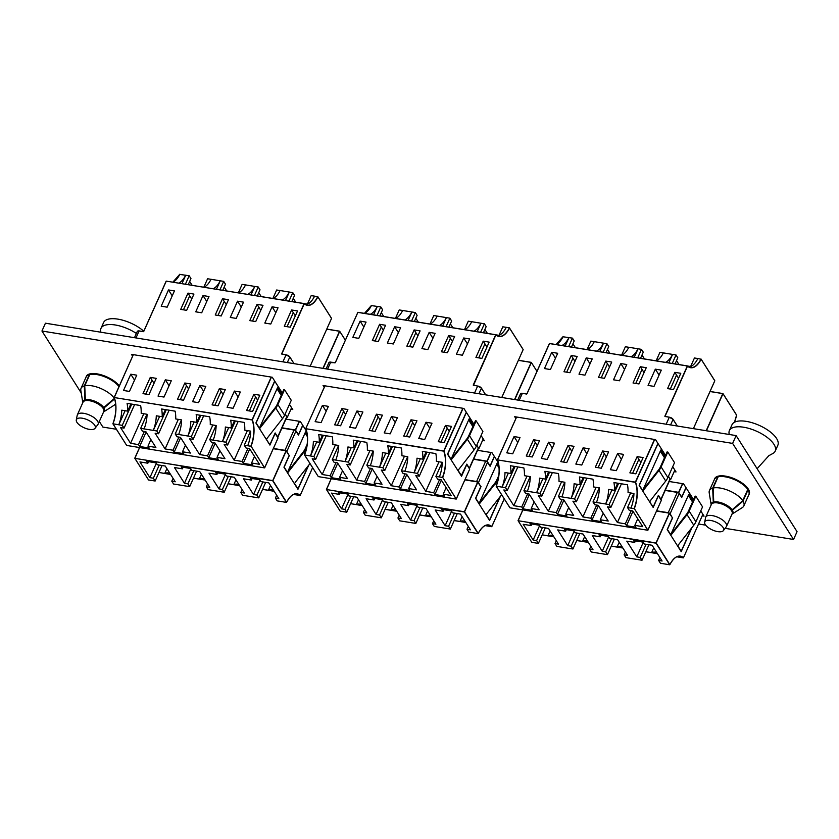 <?xml version="1.0" encoding="UTF-8"?>
<svg xmlns="http://www.w3.org/2000/svg" width="839" height="839" viewBox="0 0 839 839"><rect width="100%" height="100%" fill="white"/><g stroke="black" fill="none" stroke-linecap="round" stroke-linejoin="round"><path stroke-width="1.26" d="M748.231 488.969A18.909 7.929 24.1 0 1 747.497 489.064L747.811 488.361M712.678 488.151A18.836 7.897 -155.9 0 0 709.437 490.553A18.836 7.897 -155.9 0 0 709.196 492.755L711.189 504.889A11.767 4.929 -155.9 0 1 711.346 503.578A11.767 4.929 -155.9 0 1 713.286 502.1L712.678 488.151L717.702 476.919A18.836 7.897 -155.9 0 0 714.461 479.321A18.909 7.929 24.1 0 1 714.681 478.639A18.909 7.929 24.1 0 1 725.441 476.122A18.909 7.929 24.1 0 1 743.102 483.746A18.909 7.929 24.1 0 1 749.206 494.087A18.909 7.929 24.1 0 1 748.839 494.716A18.836 7.897 -155.9 0 0 748.031 489.871L743.008 501.103L732.384 510.248L732.856 509.179M84.299 385.898A18.836 7.897 -155.9 0 0 81.058 388.3A18.836 7.897 -155.9 0 0 80.827 390.502L82.809 402.636A11.767 4.929 -155.9 0 1 82.977 401.325A11.767 4.929 -155.9 0 1 84.917 399.846L84.299 385.898L89.322 374.666A18.836 7.897 -155.9 0 0 86.081 377.078A18.909 7.929 24.1 0 1 86.302 376.396A18.909 7.929 24.1 0 1 97.072 373.869A18.909 7.929 24.1 0 1 119.295 385.919M306.675 431.477L300.32 421.472L285.931 419.122M498.303 462.667L491.948 452.651L477.559 450.312M702.222 515.838L704.068 516.142L700.754 510.909M693.591 499.614L683.575 483.83L669.186 481.492M290.934 409.264L292.769 409.568L289.455 404.335M282.292 393.04L272.276 377.256L131.44 354.341L132.593 356.166M81.215 392.925L41.95 331.017L45.442 323.204L736.118 435.598L732.625 443.401L793.558 539.467L725.106 528.329M736.118 435.598L797.05 531.664L793.558 539.467M705.714 525.172L698.572 524.008M116.38 429.274L102.882 427.082L99.327 421.461M41.95 331.017L732.625 443.401M719.872 475.86L719.558 476.562A18.909 7.929 24.1 0 1 719.149 475.954M91.503 373.617L91.189 374.32A18.909 7.929 24.1 0 1 90.769 373.712M473.92 424.219L463.904 408.446L323.067 385.521L324.221 387.356M482.561 440.444L484.397 440.748L481.083 435.525M665.547 455.399L655.532 439.626L514.695 416.71L515.849 418.535M674.189 471.633L676.024 471.927L672.71 466.704M748.839 494.706L743.826 505.938A18.836 7.897 -155.9 0 1 742.337 507.574L731.965 514.181A11.767 4.929 -155.9 0 0 732.835 513.185A11.767 4.929 -155.9 0 0 732.384 510.248M742.746 500.673L732.111 509.818A11.767 4.929 -155.9 0 0 718.048 502.005A11.767 4.929 -155.9 0 0 713.748 501.974L713.129 488.025L718.153 476.804A18.836 7.897 -155.9 0 1 725.179 476.814A18.836 7.897 -155.9 0 1 747.759 489.441L742.746 500.673A18.836 7.897 -155.9 0 0 720.156 488.046A18.836 7.897 -155.9 0 0 713.129 488.025M743.826 505.938A18.836 7.897 -155.9 0 0 743.008 501.103M713.286 502.1L713.706 501.166M104.476 406.925L104.005 407.995A11.767 4.929 -155.9 0 1 104.466 410.942A11.767 4.929 -155.9 0 1 103.585 411.928L113.968 405.331A18.836 7.897 -155.9 0 0 115.446 403.685A18.836 7.897 -155.9 0 0 115.593 403.297M84.749 385.783A18.836 7.897 -155.9 0 1 91.787 385.793A18.836 7.897 -155.9 0 1 114.366 398.42L103.732 407.576A11.767 4.929 -155.9 0 0 89.668 399.752A11.767 4.929 -155.9 0 0 85.368 399.731L84.749 385.783L89.773 374.551A18.836 7.897 -155.9 0 1 96.8 374.561A18.836 7.897 -155.9 0 1 118.981 386.611M114.66 398.903A18.836 7.897 -155.9 0 0 114.639 398.85L104.005 407.995M84.917 399.846L85.326 398.913M757.114 468.697L768.849 455.692L772.331 453.784A25.118 10.529 -155.9 0 0 775.236 451.088A25.118 10.529 -155.9 0 0 767.129 437.36A25.118 10.529 -155.9 0 0 743.679 427.229A25.118 10.529 -155.9 0 0 729.385 430.585A25.118 10.529 -155.9 0 0 729.301 434.487M775.236 451.088L777.847 445.236A25.118 10.529 -155.9 0 0 769.751 431.508A25.118 10.529 -155.9 0 0 746.301 421.377A25.118 10.529 -155.9 0 0 732.007 424.733L729.385 430.585M710.654 520.453A10.309 4.321 -155.9 0 0 704.666 522.225A10.309 4.321 -155.9 0 0 717.733 531.622A10.309 4.321 -155.9 0 0 723.386 530.605A10.309 4.321 -155.9 0 0 720.628 524.878A10.309 4.321 -155.9 0 0 710.654 520.453M723.386 530.605L726.27 526.787A11.379 4.772 -155.9 0 0 726.501 526.389A11.379 4.772 -155.9 0 0 722.83 520.17A11.379 4.772 -155.9 0 0 712.206 515.586A11.379 4.772 -155.9 0 0 705.725 517.097A11.379 4.772 -155.9 0 0 705.589 517.537L704.666 522.225M726.501 526.389L732.143 513.772A11.379 4.772 -155.9 0 0 728.472 507.553A11.379 4.772 -155.9 0 0 717.848 502.96A11.379 4.772 -155.9 0 0 711.367 504.48L705.725 517.097M136.379 333.44A25.118 10.529 -155.9 0 0 115.3 324.987A25.118 10.529 -155.9 0 0 101.005 328.332A25.118 10.529 -155.9 0 0 100.921 332.234M143.763 331.216A25.118 10.529 -155.9 0 0 117.921 319.135A25.118 10.529 -155.9 0 0 103.627 322.48L101.005 328.332M82.274 418.21A10.309 4.321 -155.9 0 0 76.286 419.982A10.309 4.321 -155.9 0 0 89.364 429.369A10.309 4.321 -155.9 0 0 95.017 428.351A10.309 4.321 -155.9 0 0 92.248 422.636A10.309 4.321 -155.9 0 0 82.274 418.21M95.017 428.351L97.89 424.534A11.379 4.772 -155.9 0 0 98.132 424.146A11.379 4.772 -155.9 0 0 94.45 417.927A11.379 4.772 -155.9 0 0 83.827 413.333A11.379 4.772 -155.9 0 0 77.356 414.854A11.379 4.772 -155.9 0 0 77.209 415.284L76.286 419.982M98.132 424.146L103.774 411.529A11.379 4.772 -155.9 0 0 100.103 405.31A11.379 4.772 -155.9 0 0 89.479 400.717A11.379 4.772 -155.9 0 0 82.998 402.227L77.356 414.854M644.048 372.631L640.304 366.716L633.026 382.983L638.982 383.947L646.261 367.692L640.304 366.716M609.513 367.01L605.768 361.095L598.49 377.361L604.458 378.326L611.725 362.07L605.768 361.095M574.988 361.389L571.233 355.484L563.965 371.74L569.922 372.705L577.19 356.449L571.233 355.484M583.168 477.58L579.98 484.722A21.971 10.666 99.2 0 0 579.403 476.961L592.942 479.163A21.971 10.666 -80.8 0 1 593.519 486.924L599.413 487.889A21.971 10.666 -80.8 0 1 596.435 502.477L609.114 504.575L610.897 507.375L607.436 506.819L617.42 522.54L625.338 523.83L626.523 525.707L636.004 527.249L634.819 525.371L642.737 526.661L632.763 510.941L629.313 510.374L627.53 507.574L634.085 508.612A21.971 10.666 99.2 0 0 635.364 482.331L497.506 459.898A21.971 10.666 -80.8 0 1 496.216 486.18L505.518 487.711L507.291 490.521L503.84 489.955L513.814 505.686L521.743 506.976L522.928 508.843L532.408 510.385L531.223 508.518L539.141 509.808L529.168 494.077L525.707 493.521L523.935 490.71L540.043 493.332L541.826 496.143L538.376 495.576L548.349 511.308L556.267 512.598L557.463 514.464L566.944 516.006L565.748 514.139L573.677 515.429L563.703 499.698L560.242 499.132L558.47 496.331L574.579 498.953L576.362 501.764L572.911 501.198L582.885 516.929L590.803 518.219L591.988 520.086L601.469 521.627L600.284 519.761L608.212 521.05L598.228 505.319L594.778 504.753L592.995 501.953L596.435 502.477M571.107 498.366A21.971 10.666 99.2 0 0 574.086 483.767L579.98 484.722M548.643 471.958L545.444 479.1A21.971 10.666 99.2 0 0 544.868 471.34L558.407 473.542A21.971 10.666 -80.8 0 1 558.984 481.313L564.878 482.268A21.971 10.666 -80.8 0 1 561.899 496.866M542.896 478.691L536.593 492.776A21.971 10.666 99.2 0 0 539.55 478.146L545.444 479.1M514.108 466.337L510.909 473.49A21.971 10.666 99.2 0 0 510.332 465.718L523.872 467.931A21.971 10.666 -80.8 0 1 524.448 475.692L530.342 476.646A21.971 10.666 -80.8 0 1 527.364 491.245M508.361 473.07L502.058 487.155A21.971 10.666 99.2 0 0 505.015 472.525L510.909 473.49M690.633 366.517L694.451 357.98L697.87 358.536A21.971 10.666 -80.8 0 1 690.738 366.538L687.55 366.014M678.583 378.253L674.839 372.338L667.561 388.593L673.518 389.569L680.796 373.303L674.839 372.338M617.703 483.191L614.505 490.343A21.971 10.666 99.2 0 0 613.938 482.582L627.478 484.785A21.971 10.666 -80.8 0 1 628.054 492.545L633.938 493.51A21.971 10.666 -80.8 0 1 630.97 508.098L630.97 508.098M605.643 503.977A21.971 10.666 99.2 0 0 608.621 489.389L614.505 490.343M660.283 451.151L664.488 457.779M657.923 443.38L639.15 485.351L653.172 507.448L658.405 495.744L661.289 500.401M670.067 479.509L668.484 476.153M594.264 341.672L590.845 341.116L587.059 349.601M587.248 349.632A21.971 10.666 -80.8 0 0 594.285 341.651L606.964 343.738L608.747 346.549L605.999 352.684M609.943 353.324L607.457 349.412M628.799 347.294L625.38 346.738L621.594 355.212M621.783 355.243A21.971 10.666 -80.8 0 0 628.82 347.273L641.499 349.36L643.272 352.17L640.535 358.295M644.478 358.935L641.992 355.033M675.07 363.916L677.807 357.792L676.035 354.981L663.345 352.894L659.915 352.359L656.119 360.833M679.013 364.556L676.528 360.655M697.88 358.515L701.121 359.249A22.129 10.75 -80.8 0 1 687.519 366.108L665.033 416.364L669.312 417.203M559.047 342.459A22.129 10.75 99.2 0 0 562.99 336.775L572.429 338.127L574.212 340.928L571.464 347.063M575.407 347.703L572.932 343.791M541.302 458.451L547.259 459.426L554.527 443.16L548.57 442.195L541.302 458.451M586.262 357.928L578.994 374.184L584.951 375.159L592.229 358.893L586.262 357.928L590.016 363.832M526.263 456.007L532.23 456.972L539.498 440.716L533.541 439.741L526.263 456.007M575.837 464.072L581.794 465.037L589.062 448.781L583.105 447.816L575.837 464.072M620.797 363.549L613.529 379.805L619.486 380.78L626.754 364.514L620.797 363.549L624.552 369.454M560.798 461.628L566.755 462.593L574.033 446.338L568.076 445.362L560.798 461.628M506.766 452.829L512.723 453.805L520.002 437.538L514.034 436.574L506.766 452.829M551.737 352.307L544.459 368.562L550.415 369.538L557.694 353.271L551.737 352.307L555.481 358.222M595.333 467.239L601.29 468.214L608.569 451.959L602.612 450.983L595.333 467.239M655.332 369.16L648.065 385.426L654.021 386.391L661.289 370.135L655.332 369.16L659.087 375.075M610.362 469.693L616.329 470.658L623.597 454.402L617.64 453.427L610.362 469.693M629.869 472.86L635.826 473.836L643.104 457.57L637.137 456.605L629.869 472.86M596.456 351.122A21.971 10.666 99.2 0 0 603.493 343.151M630.991 356.743A21.971 10.666 99.2 0 0 638.028 348.772M663.345 352.894A21.971 10.666 -80.8 0 1 656.318 360.864M665.526 362.364A21.971 10.666 99.2 0 0 672.553 354.394M561.92 345.511A21.971 10.666 99.2 0 0 568.957 337.53M562.99 336.775L563.137 336.586A21.971 10.666 -80.8 0 1 556.1 344.556M687.529 366.024A21.971 10.666 99.2 0 0 690.518 367.534A21.971 10.666 99.2 0 0 700.995 359.019L714.786 380.791L693.392 428.645M654.693 439.489L635.574 482.247A22.129 10.75 -80.8 0 1 634.326 508.581L647.834 530.258L509.965 507.826L496.195 486.106A22.129 10.75 99.2 0 0 497.485 459.898M634.326 508.581L647.897 530.217L661.321 500.38L647.834 530.258L510.007 507.815M670.309 389.044L676.559 375.054M668.788 362.899L672.574 354.415M672.238 363.455L676.035 354.981M635.773 383.423L642.024 369.443M634.253 357.278L638.039 348.804M637.703 357.834L641.499 349.36M601.238 377.802L607.488 363.822M599.717 351.656L603.514 343.182M603.168 352.223L606.964 343.738M566.703 372.191L572.964 358.201M565.182 346.035L568.978 337.561M568.643 346.601L572.429 338.127M611.956 489.934L605.664 504.008M640.891 462.509L638.867 459.321L632.606 473.311M637.755 518.806L634.819 525.371M632.984 511.276L626.523 525.707M631.222 510.689L625.338 523.83M630.645 492.965L617.42 522.54M621.437 483.799L610.897 507.375M618.616 483.337L609.114 504.575M633.833 493.489L627.53 507.574M577.431 484.313L571.128 498.387M606.356 456.898L604.332 453.7L598.081 467.69M599.298 487.868L592.995 501.953M603.22 513.185L600.284 519.761M598.448 505.655L591.988 520.086M596.686 505.068L590.803 518.219M596.11 487.354L582.885 516.929M586.912 478.178L576.362 501.764M584.08 477.727L574.579 498.953M571.82 451.277L569.796 448.089L563.546 462.069M564.762 482.247L558.47 496.331M568.695 507.574L565.748 514.139M563.913 500.034L557.463 514.464M562.151 499.446L556.267 512.598M561.585 481.733L548.349 511.308M552.377 472.567L541.826 496.143M549.545 472.105L540.043 493.332M537.285 445.656L535.261 442.468L529.01 456.447M530.227 476.625L523.935 490.71M534.16 501.953L531.223 508.518M529.378 494.423L522.928 508.843M527.616 493.825L521.743 506.976M527.049 476.112L513.814 505.686M517.841 466.945L507.291 490.521M515.01 466.484L505.518 487.711M642.989 489.819L658.426 470.123A14.913 11.442 -32.4 0 0 660.45 466.799L667.099 451.927L667.781 452.032L661.122 466.914A15.7 12.04 147.6 0 1 658.993 470.406L642.789 491.088M667.781 452.032L674.525 462.656L667.865 477.538A15.7 12.04 147.6 0 1 665.736 481.041L649.533 501.712L653.172 507.018L658.416 495.314L660.943 499.31L670.025 479.017L668.368 476.405M670.025 479.017A1.573 0.661 24.1 0 1 670.099 479.436L661.027 499.729M658.028 443.548L639.37 485.257L642.684 490.49L660.786 450.029L664.981 456.657M650.382 500.621L649.858 501.795M638.867 459.321L637.137 456.605M621.384 459.342L617.64 453.427M517.789 442.478L514.034 436.574M535.261 442.468L533.541 439.741M569.796 448.089L568.076 445.362M552.324 448.099L548.57 442.195M604.332 453.7L602.612 450.983M586.86 453.721L583.105 447.816M587.048 540.347L586.702 541.124A21.971 10.666 99.2 0 0 585.863 540.914A21.971 10.666 99.2 0 0 582.528 541.407L576.75 540.463M584.678 536.603L582.528 541.407M621.584 545.969L621.238 546.745A21.971 10.666 99.2 0 0 620.399 546.535A21.971 10.666 99.2 0 0 617.064 547.028L611.285 546.084M619.213 542.225L617.064 547.028M656.119 551.58L655.773 552.366A21.971 10.666 99.2 0 0 654.934 552.156A21.971 10.666 99.2 0 0 651.599 552.649L645.82 551.705M653.749 547.846L651.599 552.649M552.513 534.726L552.167 535.502A21.971 10.666 99.2 0 0 551.328 535.292A21.971 10.666 99.2 0 0 547.993 535.785L542.214 534.842M550.143 530.982L547.993 535.785M692.028 527.479L681.205 551.663L667.194 529.556L672.427 517.852L669.323 513.153L656.538 511.077M692.521 501.984L688.326 495.367M665.306 490.175L678.636 492.336L681.74 497.034L685.966 487.585M522.865 509.923L518.135 520.725L655.993 543.158L669.711 564.783L660.419 563.242L658.636 560.431L662.086 560.997L652.113 545.266L644.195 543.976L642.999 542.109L633.529 540.568L634.714 542.434L626.785 541.145L636.77 556.876L640.22 557.442L642.003 560.242L625.884 557.62L624.101 554.82L627.551 555.376L617.577 539.645L609.659 538.355L608.474 536.488L598.994 534.946L600.179 536.813L592.25 535.523L602.234 551.254L605.685 551.821L607.467 554.621L604.028 554.097L591.348 551.999L589.565 549.199L593.026 549.755L583.042 534.034L575.124 532.744L573.939 530.867L564.458 529.325L565.643 531.202L557.725 529.912L567.699 545.633L571.149 546.199L572.932 549L569.492 548.475L556.813 546.378L555.04 543.578L558.491 544.133L548.517 528.413L540.589 527.123L539.404 525.256L529.923 523.704L531.108 525.581L523.19 524.291L533.164 540.022L536.614 540.578L538.397 543.389L531.853 542.351L518.135 520.725L656.004 542.938L669.323 513.153M656.706 552.513L655.773 552.366M553.111 535.66L552.167 535.502M587.646 541.281L586.702 541.124M622.181 546.902L621.238 546.745M734.618 422.174A22.129 10.75 -80.8 0 1 736.652 415.263L722.998 393.701L706.417 430.764M539.613 525.592L533.164 540.022M531.811 524.018L531.108 525.581M556.32 540.715L555.04 543.578M545.329 527.888L538.397 543.389M542.497 527.427L536.614 540.578M579.864 533.51L572.932 549M577.033 533.048L571.149 546.199M574.149 531.213L567.699 545.633M566.346 529.629L565.643 531.202M590.845 546.336L589.565 549.199M614.4 539.131L607.467 554.621M611.568 538.669L605.685 551.821M608.684 536.824L602.234 551.254M600.881 535.251L600.179 536.813M625.38 551.947L624.101 554.82M648.925 544.752L642.003 560.242M646.103 544.291L640.22 557.442M643.219 542.445L636.77 556.876M635.406 540.872L634.714 542.434M659.915 557.568L658.636 560.431M671.032 534.034L686.47 514.328A14.913 11.442 -32.4 0 0 688.494 511.003L695.143 496.132L695.825 496.237L689.165 511.119A15.7 12.04 147.6 0 1 687.036 514.622L670.833 535.292M677.566 545.927L693.78 525.245A15.7 12.04 147.6 0 0 695.909 521.743L702.558 506.871L695.825 496.237M670.12 513.762A1.573 0.661 -155.9 0 0 668.222 512.692L677.304 492.399A1.573 0.661 24.1 0 1 679.191 493.468L670.12 513.762L672.333 517.705M656.654 510.815L668.222 512.692M679.191 493.468L681.729 497.464L686.071 487.763M693.024 500.862L688.829 494.244L670.728 534.695L667.414 529.472L672.647 517.757M691.598 528.025L681.216 551.233L677.902 546L678.426 544.826M677.304 492.399L665.191 490.427M452.42 341.452L448.676 335.537L441.398 351.793L447.355 352.768L454.633 336.502L448.676 335.537M417.885 335.831L414.141 329.916L406.863 346.182L412.83 347.147L420.098 330.891L414.141 329.916M383.36 330.209L379.606 324.294L372.338 340.561L378.295 341.525L385.562 325.27L379.606 324.294M391.54 446.39L388.352 453.542A21.971 10.666 99.2 0 0 387.775 445.782L401.315 447.984A21.971 10.666 -80.8 0 1 401.891 455.745L407.785 456.71A21.971 10.666 -80.8 0 1 404.807 471.298L417.486 473.395L419.269 476.195L415.808 475.64L425.793 491.36L433.711 492.65L434.896 494.517L444.376 496.069L443.191 494.192L451.109 495.482L441.136 479.751L437.685 479.195L435.902 476.384L442.457 477.422A21.971 10.666 99.2 0 0 443.737 451.151L305.878 428.719A21.971 10.666 -80.8 0 1 304.588 454.99L313.891 456.531L315.663 459.342L312.213 458.776L322.186 474.507L330.115 475.797L331.3 477.664L340.781 479.205L339.596 477.339L347.514 478.629L337.54 462.897L334.079 462.331L332.307 459.531L348.416 462.153L350.199 464.963L346.748 464.397L356.722 480.128L364.64 481.418L365.835 483.285L375.316 484.827L374.121 482.96L382.049 484.25L372.076 468.519L368.615 467.952L366.842 465.152L382.951 467.774L384.734 470.574L381.284 470.018L391.257 485.739L399.175 487.029L400.36 488.906L409.841 490.448L408.656 488.571L416.584 489.861L406.6 474.14L403.15 473.574L401.367 470.773L404.807 471.298M379.48 467.176A21.971 10.666 99.2 0 0 382.458 452.588L388.352 453.542M357.015 440.779L353.817 447.921A21.971 10.666 99.2 0 0 353.24 440.16L366.779 442.363A21.971 10.666 -80.8 0 1 367.356 450.124L373.25 451.088A21.971 10.666 -80.8 0 1 370.272 465.676M344.944 461.565A21.971 10.666 99.2 0 0 347.923 446.967L353.817 447.921M322.48 435.158L319.281 442.3A21.971 10.666 99.2 0 0 318.705 434.539L332.254 436.741A21.971 10.666 -80.8 0 1 332.821 444.513L338.715 445.467A21.971 10.666 -80.8 0 1 335.736 460.066L335.736 460.066M310.409 455.944A21.971 10.666 99.2 0 0 313.387 441.345L319.281 442.3M495.901 334.845A21.971 10.666 99.2 0 0 498.89 336.355A21.971 10.666 99.2 0 0 509.367 327.839L506.253 327.325A21.971 10.666 -80.8 0 1 499.111 335.348L495.922 334.834M486.956 347.063L483.212 341.158L475.933 357.414L481.89 358.389L489.168 342.123L483.212 341.158M426.076 452.011L422.877 459.164A21.971 10.666 99.2 0 0 422.311 451.403L435.85 453.605A21.971 10.666 -80.8 0 1 436.427 461.366L442.31 462.32A21.971 10.666 -80.8 0 1 439.342 476.919M414.015 472.797A21.971 10.666 99.2 0 0 416.993 458.199L422.877 459.164M468.655 419.972L472.86 426.6M466.295 412.201L447.523 454.172L461.544 476.269L466.778 464.565L469.693 469.158L456.311 499.006M478.44 448.33L476.856 444.964M402.636 310.493L399.217 309.937L395.431 318.411M395.62 318.442A21.971 10.666 -80.8 0 0 402.657 310.472L415.336 312.559L417.119 315.37L414.372 321.494M418.315 322.134L415.829 318.233M448.907 327.116L451.644 320.991L449.872 318.18L437.192 316.093L433.753 315.558L429.967 324.032M452.85 327.755L450.365 323.854M471.707 321.736L468.288 321.18L464.491 329.654M464.691 329.685A21.971 10.666 -80.8 0 0 471.717 321.704L484.407 323.802L486.18 326.602L483.442 332.737M487.386 333.377L484.9 329.465M506.242 327.357L502.823 326.801L499.006 335.338M367.419 311.269A22.129 10.75 99.2 0 0 371.362 305.585L380.801 306.938L382.584 309.748L379.836 315.873M383.78 316.523L381.305 312.611M349.674 427.271L355.631 428.236L362.899 411.98L356.942 411.005L349.674 427.271M394.634 326.749L387.366 343.004L393.323 343.969L400.602 327.713L394.634 326.749L398.389 332.653M334.635 424.828L340.603 425.793L347.87 409.537L341.913 408.562L334.635 424.828M384.21 432.893L390.166 433.857L397.434 417.602L391.477 416.626L384.21 432.893M429.169 332.359L421.902 348.625L427.859 349.59L435.126 333.335L429.169 332.359L432.924 338.274M369.17 430.438L375.127 431.414L382.406 415.148L376.449 414.183L369.17 430.438M315.139 421.65L321.096 422.625L328.374 406.359L322.407 405.394L315.139 421.65M360.109 321.127L352.831 337.383L358.788 338.358L366.066 322.092L360.109 321.127L363.853 327.032M403.706 436.06L409.663 437.035L416.941 420.769L410.984 419.804L403.706 436.06M463.705 337.981L456.437 354.247L462.394 355.212L469.662 338.956L463.705 337.981L467.459 343.896M418.734 438.503L424.702 439.479L431.97 423.223L426.013 422.248L418.734 438.503M438.241 441.681L444.198 442.656L451.476 426.39L445.509 425.425L438.241 441.681M404.828 319.942A21.971 10.666 99.2 0 0 411.865 311.972M437.192 316.093A21.971 10.666 -80.8 0 1 430.155 324.064M439.363 325.563A21.971 10.666 99.2 0 0 446.4 317.593L442.625 326.098M473.899 331.185A21.971 10.666 99.2 0 0 480.925 323.204M370.293 314.321A21.971 10.666 99.2 0 0 377.33 306.35M371.362 305.585L371.509 305.406A21.971 10.666 -80.8 0 1 364.472 313.377M523.137 349.674L501.785 397.466L523.158 349.611L509.493 328.07A22.129 10.75 -80.8 0 1 495.891 334.918L473.49 385.321M463.065 408.31L443.946 451.057A22.129 10.75 -80.8 0 1 442.698 477.401L456.175 499.048L318.306 476.615L304.567 454.916A22.129 10.75 99.2 0 0 305.857 428.719L305.795 428.666C308.416 436.479 307.997 445.236 304.526 454.948L318.222 476.489M442.698 477.401L456.269 499.037M478.681 357.865L484.932 343.875M477.16 331.709L480.946 323.235M480.611 332.275L484.407 323.802M444.146 352.244L450.396 338.253M446.075 326.654L449.872 318.18M409.61 346.622L415.861 332.643M408.09 320.477L411.886 312.003M411.54 321.033L415.336 312.559M375.075 341.001L381.336 327.021M373.554 314.856L377.351 306.382M377.015 315.422L380.801 306.938M420.329 458.744L414.036 472.829M449.264 431.33L447.239 428.142L440.978 442.132M446.128 487.627L443.191 494.192M441.356 480.097L434.896 494.517M439.594 479.509L433.711 492.65M439.017 461.786L425.793 491.36M429.809 452.62L419.269 476.195M426.988 452.158L417.486 473.395M442.205 462.31L435.902 476.384M385.804 453.123L379.501 467.208M414.728 425.709L412.704 422.52L406.454 436.511M407.67 456.689L401.367 470.773M411.592 482.006L408.656 488.571M406.821 474.475L400.36 488.906M405.059 473.888L399.175 487.029M404.482 456.164L391.257 485.739M395.284 446.998L384.734 470.574M392.453 446.537L382.951 467.774M351.268 447.512L344.965 461.586M380.193 420.098L378.169 416.899L371.918 430.889M373.135 451.067L366.842 465.152M377.068 476.384L374.121 482.96M372.285 468.854L365.835 483.285M370.523 468.267L364.64 481.418M369.957 450.553L356.722 480.128M360.749 441.377L350.199 464.963M357.917 440.926L348.416 462.153M345.658 414.476L343.633 411.288L337.383 425.268M316.733 441.891L310.43 455.976M338.599 445.446L332.307 459.531M342.532 470.763L339.596 477.339M337.75 463.233L331.3 477.664M335.988 462.646L330.115 475.797M335.422 444.932L322.186 474.507M326.214 435.766L315.663 459.342M323.382 435.305L313.891 456.531M451.361 458.639L466.799 438.944A14.913 11.442 -32.4 0 0 468.823 435.619L475.472 420.738L476.153 420.853L469.494 435.724A15.7 12.04 147.6 0 1 467.365 439.227L451.162 459.908M476.153 420.853L482.897 431.477L476.237 446.358A15.7 12.04 147.6 0 1 474.108 449.851L457.905 470.532M469.347 468.623A1.573 0.661 -155.9 0 0 469.4 468.55A1.573 0.661 -155.9 0 0 469.316 468.131L466.788 464.135L461.23 475.786M469.316 468.131L478.398 447.837L476.741 445.226M478.398 447.837A1.573 0.661 24.1 0 1 478.471 448.257L469.4 468.55M466.4 412.369L447.743 454.077L451.057 459.3L469.158 418.85L473.353 425.478M458.755 469.441L458.23 470.616L461.544 475.839M447.239 428.142L445.509 425.425M429.757 428.163L426.013 422.248M326.161 411.299L322.407 405.394M343.633 411.288L341.913 408.562M378.169 416.899L376.449 414.183M360.697 416.92L356.942 411.005M412.704 422.52L410.984 419.804M395.232 422.541L391.477 416.626M260.793 310.262L257.049 304.358L249.77 320.613L255.727 321.589L263.006 305.323L257.049 304.358M226.257 304.641L222.513 298.736L215.235 314.992L221.202 315.967L228.47 299.701L222.513 298.736M191.732 299.03L187.978 293.115L180.71 309.381L186.667 310.346L193.935 294.09L187.978 293.115M199.923 415.211L196.725 422.363A21.971 10.666 99.2 0 0 196.148 414.602L209.687 416.805A21.971 10.666 -80.8 0 1 210.264 424.565L216.158 425.52A21.971 10.666 -80.8 0 1 213.179 440.118L225.859 442.205L227.642 445.016L224.181 444.45L234.165 460.181L242.083 461.471L243.268 463.338L252.749 464.879L251.564 463.013L259.492 464.303L249.508 448.571L246.058 448.016L244.275 445.205L250.83 446.243A21.971 10.666 99.2 0 0 252.109 419.972L114.251 397.539A21.971 10.666 -80.8 0 1 112.961 423.81L122.263 425.352L124.036 428.152L120.585 427.596L130.559 443.328L138.487 444.607L139.673 446.484L149.153 448.026L147.968 446.159L155.886 447.439L145.913 431.718L142.452 431.152L140.679 428.351L156.788 430.973L158.571 433.773L155.121 433.218L165.094 448.938L173.023 450.228L174.208 452.106L183.689 453.647L182.493 451.77L190.422 453.06L180.448 437.339L176.987 436.773L175.215 433.973L178.644 434.497L191.323 436.595L193.106 439.395L189.656 438.839L199.63 454.56L207.548 455.85L208.733 457.716L218.213 459.269L217.028 457.391L224.957 458.681L214.973 442.95L211.522 442.394L209.74 439.584L213.179 440.118M187.852 435.997A21.971 10.666 99.2 0 0 190.831 421.398L196.725 422.363M165.388 409.589L162.189 416.742A21.971 10.666 99.2 0 0 161.612 408.981L175.152 411.183A21.971 10.666 -80.8 0 1 175.729 418.944L181.623 419.909A21.971 10.666 -80.8 0 1 178.644 434.497M153.317 430.376A21.971 10.666 99.2 0 0 156.295 415.787L162.189 416.742M130.853 403.968L127.654 411.12A21.971 10.666 99.2 0 0 127.077 403.36L140.627 405.562A21.971 10.666 -80.8 0 1 141.193 413.323L147.087 414.288A21.971 10.666 -80.8 0 1 144.109 428.876M118.781 424.754A21.971 10.666 99.2 0 0 121.76 410.166L127.654 411.12M307.378 304.158L311.196 295.611L314.615 296.167A21.971 10.666 -80.8 0 1 307.483 304.169L304.295 303.655A21.971 10.666 99.2 0 0 307.263 305.165A21.971 10.666 99.2 0 0 317.74 296.649L317.866 296.88A22.129 10.75 -80.8 0 1 304.263 303.739L281.778 354.006L286.057 354.845M295.328 315.884L291.584 309.979L284.306 326.235L290.263 327.2L297.541 310.944L291.584 309.979M234.448 420.832L231.249 427.984A21.971 10.666 99.2 0 0 230.683 420.213L244.222 422.426A21.971 10.666 -80.8 0 1 244.799 430.187L250.683 431.141A21.971 10.666 -80.8 0 1 247.715 445.74M228.701 427.565L222.408 441.65A21.971 10.666 99.2 0 0 225.366 427.02L231.249 427.984M277.027 388.793L281.233 395.41M274.668 381.021L255.895 422.982L269.917 445.089L275.15 433.385L278.034 438.042M286.812 417.151L285.229 413.784M211.008 279.314L207.59 278.758L203.804 287.232M203.992 287.263A21.971 10.666 -80.8 0 0 211.029 279.293L223.709 281.38L225.492 284.18L222.744 290.315M226.687 290.955L224.202 287.053M245.544 284.935L242.125 284.379L238.339 292.853M238.528 292.884A21.971 10.666 -80.8 0 0 245.565 284.903L258.244 287.001L260.017 289.801L257.279 295.936M261.223 296.576L258.737 292.664M280.079 290.556L276.66 290L272.864 298.474M273.063 298.506A21.971 10.666 -80.8 0 0 280.09 290.525L292.78 292.622L294.552 295.422L291.815 301.558M295.758 302.197L293.272 298.285M314.625 296.146L317.74 296.649L331.531 318.432L310.136 366.276M175.791 280.09A22.129 10.75 99.2 0 0 179.735 274.405L189.174 275.758L190.956 278.569L188.209 284.694M192.152 285.333L189.677 281.432M158.047 396.092L164.004 397.057L171.271 380.801L165.314 379.826L158.047 396.092M203.007 295.559L195.739 311.825L201.696 312.79L208.974 296.534L203.007 295.559L206.761 301.474M143.008 393.638L148.975 394.613L156.243 378.347L150.286 377.382L143.008 393.638M192.582 401.703L198.539 402.678L205.807 386.412L199.85 385.447L192.582 401.703M237.542 301.18L230.274 317.446L236.231 318.411L243.499 302.155L237.542 301.18L241.296 307.095M177.543 399.259L183.5 400.234L190.778 383.968L184.821 383.004L177.543 399.259M123.511 390.471L129.468 391.435L136.747 375.18L130.779 374.204L123.511 390.471M168.482 289.948L161.203 306.204L167.16 307.168L174.439 290.913L168.482 289.948L172.226 295.852M212.078 404.88L218.035 405.845L225.313 389.59L219.357 388.625L212.078 404.88M272.077 306.801L264.809 323.057L270.766 324.032L278.034 307.766L272.077 306.801L275.832 312.716M227.107 407.324L233.074 408.299L240.342 392.033L234.385 391.068L227.107 407.324M246.614 410.502L252.57 411.467L259.849 395.211L253.881 394.236L246.614 410.502M213.2 288.763A21.971 10.666 99.2 0 0 220.238 280.792L216.462 289.298M247.736 294.384A21.971 10.666 99.2 0 0 254.773 286.403L250.997 294.909M282.271 300.005A21.971 10.666 99.2 0 0 289.298 292.024M178.665 283.142A21.971 10.666 99.2 0 0 185.702 275.171M179.735 274.405L179.882 274.217A21.971 10.666 -80.8 0 1 172.844 282.198M271.437 377.12L252.319 419.878A22.129 10.75 -80.8 0 1 251.071 446.212L264.547 467.868L126.71 445.457L112.94 423.737A22.129 10.75 99.2 0 0 114.23 397.529M251.071 446.212L264.642 467.858M287.053 326.686L293.304 312.695M285.533 300.53L289.319 292.056M288.983 301.096L292.78 292.622M252.518 321.064L258.769 307.074M254.448 295.475L258.244 287.001M217.983 315.443L224.233 301.453M219.912 289.854L223.709 281.38M183.447 309.822L189.708 295.842M181.927 283.676L185.723 275.202M185.388 284.232L189.174 275.758M257.636 400.151L255.612 396.962L249.351 410.942M254.5 456.447L251.564 463.013M249.728 448.917L243.268 463.338M247.966 448.32L242.083 461.471M247.39 430.606L234.165 460.181M238.182 421.44L227.642 445.016M235.36 420.979L225.859 442.205M250.578 431.12L244.275 445.205M194.176 421.944L187.873 436.028M223.101 394.529L221.077 391.341L214.826 405.331M216.043 425.509L209.74 439.584M219.965 450.826L217.028 457.391M215.193 443.296L208.733 457.716M213.431 442.698L207.548 455.85M212.854 424.985L199.63 454.56M203.657 415.819L193.106 439.395M200.825 415.357L191.323 436.595M159.641 416.322L153.338 430.407M188.565 388.908L186.541 385.72L180.291 399.71M181.507 419.888L175.215 433.973M185.44 445.205L182.493 451.77M180.658 437.675L174.208 452.106M178.896 437.088L173.023 450.228M178.329 419.364L165.094 448.938M169.121 410.198L158.571 433.773M166.29 409.736L156.788 430.973M154.03 383.297L152.006 380.098L145.755 394.089M125.105 410.711L118.802 424.786M146.972 414.267L140.679 428.351M150.905 439.584L147.968 446.159M146.122 432.054L139.673 446.484M144.36 431.466L138.487 444.607M143.794 413.753L130.559 443.328M134.586 404.576L124.036 428.152M131.754 404.125L122.263 425.352M259.733 427.46L275.171 407.764A14.913 11.442 -32.4 0 0 277.195 404.44L283.844 389.558L284.526 389.674L277.866 404.545A15.7 12.04 147.6 0 1 275.737 408.048L259.534 428.719M284.526 389.674L291.269 400.297L284.61 415.169A15.7 12.04 147.6 0 1 282.481 418.671L266.278 439.353L269.917 444.66L275.161 432.955L277.688 436.951L286.77 416.658L285.113 414.047M286.77 416.658A1.573 0.661 24.1 0 1 286.844 417.077L277.772 437.371M274.773 381.189L256.115 422.898L259.429 428.121L277.531 387.67L281.726 394.288M267.127 438.262L266.603 439.426M255.612 396.962L253.881 394.236M238.129 396.973L234.385 391.068M134.534 380.119L130.779 374.204M152.006 380.098L150.286 377.382M186.541 385.72L184.821 383.004M169.069 385.741L165.314 379.826M221.077 391.341L219.357 388.625M203.604 391.362L199.85 385.447M395.421 509.168L395.075 509.944A21.971 10.666 99.2 0 0 394.236 509.734A21.971 10.666 99.2 0 0 390.901 510.227L385.122 509.283M393.051 505.424L390.901 510.227M429.956 514.779L429.61 515.566A21.971 10.666 99.2 0 0 428.771 515.356A21.971 10.666 99.2 0 0 425.436 515.849L419.657 514.905M427.586 511.045L425.436 515.849M464.491 520.4L464.145 521.176A21.971 10.666 99.2 0 0 463.306 520.977A21.971 10.666 99.2 0 0 459.971 521.459L454.193 520.526M462.121 516.656L459.971 521.459M360.896 503.547L360.539 504.323A21.971 10.666 99.2 0 0 359.7 504.113A21.971 10.666 99.2 0 0 356.365 504.606L350.587 503.662M358.515 499.803L356.365 504.606M500.401 496.3L489.577 520.484L475.566 498.376L480.799 486.672L477.695 481.974L464.911 479.887M499.058 467.91L496.698 464.177M473.678 458.985L487.008 461.156L490.112 465.855L494.339 456.406M331.237 478.744L326.507 489.536L464.366 511.968L478.083 533.594L468.791 532.062L467.008 529.252L470.459 529.818L460.485 514.087L452.567 512.797L451.372 510.93L441.901 509.388L443.086 511.255L435.158 509.965L445.142 525.696L448.592 526.252L450.375 529.063L434.256 526.441L432.473 523.63L435.923 524.197L425.95 508.465L418.032 507.176L416.847 505.309L407.366 503.767L408.551 505.634L400.623 504.344L410.607 520.075L414.057 520.641L415.84 523.442L399.721 520.82L397.938 518.009L401.399 518.575L391.414 502.844L383.496 501.554L382.311 499.687L372.831 498.146L374.016 500.013L366.098 498.723L376.071 514.454L379.522 515.02L381.305 517.82L365.185 515.198L363.413 512.398L366.863 512.954L356.89 497.233L348.961 495.943L347.776 494.066L338.295 492.524L339.48 494.402L331.562 493.112L341.536 508.833L344.986 509.399L346.769 512.199L340.225 511.161L326.507 489.536L464.376 511.759L477.695 481.974M465.079 521.334L464.145 521.176M361.483 504.48L360.539 504.323M396.018 510.091L395.075 509.944M430.554 515.712L429.61 515.566M347.986 494.412L341.536 508.833M340.183 492.829L339.48 494.402M364.692 509.535L363.413 512.398M353.701 496.709L346.769 512.199M350.87 496.248L344.986 509.399M388.237 502.33L381.305 517.82M385.405 501.869L379.522 515.02M382.521 500.023L376.071 514.454M374.718 498.45L374.016 500.013M399.217 515.146L397.938 518.009M422.772 507.952L415.84 523.442M419.94 507.49L414.057 520.641M417.056 505.644L410.607 520.075M409.254 504.071L408.551 505.634M433.753 520.767L432.473 523.63M457.297 513.573L450.375 529.063M454.476 513.111L448.592 526.252M451.592 511.266L445.142 525.696M443.779 509.693L443.086 511.255M468.288 526.389L467.008 529.252M479.405 502.844L494.842 483.149A14.913 11.442 -32.4 0 0 496.866 479.824L498.817 475.451M498.46 477.884L497.537 479.939A15.7 12.04 147.6 0 1 495.409 483.432L479.205 504.113M501.617 494.748L485.938 514.737M478.492 482.582A1.573 0.661 -155.9 0 0 476.594 481.513L485.676 461.219A1.573 0.661 24.1 0 1 487.564 462.289L478.492 482.582L480.705 486.526M465.026 479.625L476.594 481.513M487.564 462.289L490.102 466.285L494.444 456.573M498.848 465.655L497.202 463.055L479.1 503.515L475.786 498.282L481.02 486.578M499.971 496.845L489.588 520.054L486.274 514.821L486.798 513.646M485.676 461.219L473.563 459.248M203.793 477.978L203.447 478.765A21.971 10.666 99.2 0 0 202.608 478.555A21.971 10.666 99.2 0 0 199.273 479.048L193.494 478.104M201.423 474.245L199.273 479.048M238.328 483.6L237.982 484.376A21.971 10.666 99.2 0 0 237.143 484.176A21.971 10.666 99.2 0 0 233.808 484.659L228.03 483.725M235.958 479.856L233.808 484.659M272.864 489.221L272.518 489.997A21.971 10.666 99.2 0 0 271.679 489.787A21.971 10.666 99.2 0 0 268.344 490.28L262.565 489.336M270.494 485.477L268.344 490.28M169.268 472.357L168.912 473.144A21.971 10.666 99.2 0 0 168.073 472.934A21.971 10.666 99.2 0 0 164.738 473.427L158.959 472.483M166.888 468.623L164.738 473.427M308.773 465.121L297.95 489.294L283.939 467.197L289.172 455.483L286.068 450.784L273.283 448.708M307.431 436.731L305.071 432.997M282.051 427.806L295.38 429.977L298.485 434.675L302.711 425.226M139.568 447.554L134.88 458.356L272.738 480.789L286.456 502.414L277.164 500.873L275.381 498.072L278.831 498.628L268.858 482.907L260.939 481.617L259.754 479.74L250.274 478.199L251.459 480.076L243.53 478.786L253.514 494.517L256.965 495.073L258.748 497.884L255.308 497.349L242.628 495.262L240.845 492.451L244.296 493.017L234.322 477.286L226.404 475.996L225.219 474.129L215.738 472.588L216.923 474.454L208.995 473.165L218.979 488.896L222.429 489.452L224.212 492.262L208.093 489.64L206.31 486.83L209.771 487.396L199.787 471.665L191.869 470.375L190.684 468.508L181.203 466.966L182.388 468.833L174.47 467.543L184.444 483.274L187.894 483.83L189.677 486.641L173.558 484.019L171.785 481.208L175.236 481.775L165.262 466.044L157.333 464.754L156.148 462.887L146.668 461.345L147.853 463.212L139.935 461.922L149.908 477.653L153.359 478.22L155.142 481.02L148.597 479.981L134.88 458.356L272.748 480.579L286.068 450.784M273.451 490.154L272.518 489.997M169.856 473.29L168.912 473.144M204.391 478.912L203.447 478.765M238.926 484.533L237.982 484.376M156.358 463.222L149.908 477.653M148.555 461.649L147.853 463.212M173.065 478.345L171.785 481.208M162.074 465.53L155.142 481.02M159.242 465.068L153.359 478.22M196.609 471.151L189.677 486.641M193.778 470.689L187.894 483.83M190.893 468.844L184.444 483.274M183.091 467.271L182.388 468.833M207.6 483.967L206.31 486.83M231.145 476.772L224.212 492.262M228.313 476.311L222.429 489.452M225.429 474.465L218.979 488.896M217.626 472.892L216.923 474.454M242.125 489.588L240.845 492.451M265.669 482.383L258.748 497.884M262.848 481.922L256.965 495.073M259.964 480.086L253.514 494.517M252.151 478.513L251.459 480.076M276.66 495.209L275.381 498.072M287.777 471.665L303.215 451.969A14.913 11.442 -32.4 0 0 305.239 448.645L307.189 444.271M306.833 446.694L305.91 448.75A15.7 12.04 147.6 0 1 303.781 452.252L287.578 472.934M309.99 463.568L295.171 482.467M286.865 451.403A1.573 0.661 -155.9 0 0 284.966 450.333L294.049 430.04A1.573 0.661 24.1 0 1 295.936 431.11L286.865 451.403L289.077 455.346M273.399 448.446L284.966 450.333M295.936 431.11L298.474 435.105L302.816 425.394M307.221 434.476L305.574 431.875L287.473 472.336L284.159 467.103L289.392 455.399M308.343 465.666L297.96 488.864L294.646 483.642M294.049 430.04L281.935 428.068M497.464 459.699L516.562 417.004L497.506 459.898L635.385 482.131L654.472 439.447M670.623 479.52L674.85 470.081L670.634 479.562M526.934 393.827L549.377 343.581L526.986 393.827L522.33 393.355L519.226 400.297M701.121 359.218L714.786 380.686L701.079 359.082M666.156 424.209L669.27 417.256L664.845 416.259L687.33 365.993L549.472 343.56L687.414 365.93L690.518 367.534M516.614 417.014L497.422 459.845C500.044 467.659 499.625 476.416 496.153 486.127L509.85 507.668M677.251 426.013L673.056 419.406L670.581 424.933M665.117 416.522L669.344 417.193A2.978 1.248 24.1 0 1 672.983 419.248L673.056 419.406A3.136 1.311 -155.9 0 0 669.27 417.256L673.056 419.29L677.325 426.023M673.067 419.385L677.272 426.023M521.208 393.334A2.978 1.248 24.1 0 1 522.372 393.292M526.598 394.047L522.33 393.355A3.136 1.311 -155.9 0 0 520.547 393.764L522.414 393.281L526.64 393.984M687.414 365.93L549.545 343.497L526.986 393.827M658.993 470.406L665.736 481.041M661.122 466.914L667.865 477.538M669.512 513.258L656.192 543.043L669.858 564.595A22.129 10.75 -80.8 0 1 683.46 557.736L702.893 514.286M682.736 483.694L678.824 492.451M678.636 492.336L682.516 483.663M706.197 430.722L722.799 393.606L710.014 391.53M736.652 415.263L722.987 393.711M518.082 520.505L522.823 509.913L518.062 520.673L531.758 542.277M736.694 415.211L722.987 393.606L710.046 391.456L722.84 393.554M676.79 556.802L683.271 557.862A21.971 10.666 99.2 0 0 680.188 556.267A21.971 10.666 99.2 0 0 673.801 558.91M545.329 535.355A21.971 10.666 -80.8 0 1 545.413 535.429L553.834 536.792L545.434 535.439M576.729 540.526L588.37 542.414L576.718 540.526M611.264 546.137L622.895 548.035L611.253 546.147M657.44 553.667L645.789 551.768L657.43 553.656M683.418 557.799L702.914 514.307M683.345 557.851L676.779 556.813M695.909 521.743L689.165 511.119M693.78 525.245L687.036 514.622M324.987 385.835L305.805 428.54L324.934 385.825M478.996 448.341L483.222 438.891M334.971 362.868L330.702 362.165A3.136 1.311 -155.9 0 0 328.919 362.584L335.275 362.71L357.844 312.381L335.359 362.647L330.702 362.165L327.598 369.118M318.38 476.625L456.206 499.079L469.693 469.158M509.493 328.039L523.158 349.506L509.451 327.902M474.528 393.03L477.643 386.076L473.217 385.08L495.702 334.813L357.844 312.381L495.755 334.751M305.878 428.719L443.758 450.952L462.845 408.268M477.685 386.024L477.758 386.034A2.978 1.248 24.1 0 1 481.355 388.069L485.645 394.833L481.429 388.216L478.954 393.753M329.58 362.154A2.978 1.248 24.1 0 1 330.744 362.112M481.429 388.216A3.136 1.311 -155.9 0 0 477.643 386.076L481.429 388.111L485.697 394.844M498.89 336.355L495.786 334.74L357.917 312.307L335.264 362.668M305.805 428.54L324.913 385.825M467.365 439.227L474.108 449.851M469.494 435.724L476.237 446.358M114.209 397.34L133.307 354.645L114.251 397.539L252.13 419.773L271.217 377.089M287.368 417.161L291.594 407.712M143.679 331.468L166.122 281.222L143.731 331.468L139.075 330.986L135.97 337.939M126.752 445.446L264.579 467.889L278.066 437.968M317.866 296.849L331.531 318.327L317.824 296.723M282.9 361.85L286.015 354.897L281.589 353.901L304.075 303.634L166.29 281.128L143.731 331.468M133.359 354.656L114.167 397.487C116.789 405.289 116.369 414.057 112.898 423.768M304.158 303.561L166.29 281.128L304.158 303.561L307.263 305.165M289.812 357.015L294.017 363.654L289.801 357.036L287.326 362.563M281.862 354.152L286.13 354.855A2.978 1.248 24.1 0 1 289.728 356.89L289.801 357.036A3.136 1.311 -155.9 0 0 286.015 354.897L289.801 356.932L294.07 363.665M137.953 330.975A2.978 1.248 24.1 0 1 139.117 330.933M143.343 331.678L139.075 330.986A3.136 1.311 -155.9 0 0 137.292 331.405L139.159 330.912L143.385 331.625M331.51 318.495L310.157 366.286M112.898 423.789L126.595 445.299M278.066 438.01L264.684 467.826M275.737 408.048L282.481 418.671M277.866 404.545L284.61 415.169M477.884 482.079L464.565 511.863L478.23 533.415A22.129 10.75 -80.8 0 1 491.832 526.556L504.218 498.859M491.109 452.515L487.197 461.261M487.008 461.156L490.888 452.473M514.569 399.542L531.171 362.427L518.387 360.351M531.37 362.511L536.96 371.341L531.36 362.532L514.789 399.584M326.455 489.326L331.195 478.733M518.418 360.288L531.213 362.375M491.79 526.619L485.152 525.623L491.644 526.682A21.971 10.666 99.2 0 0 488.56 525.078A21.971 10.666 99.2 0 0 482.173 527.731M353.67 504.166L362.207 505.613L353.691 504.166A21.971 10.666 -80.8 0 1 353.785 504.239L353.827 504.249M396.742 511.245L385.091 509.346L396.742 511.234M419.636 514.957L431.267 516.855M454.161 520.579L465.802 522.477L454.161 520.589M491.717 526.672L504.239 498.88M497.915 480.527L497.537 479.939M496.52 485.183L495.409 483.432M139.62 447.565L134.806 458.314L148.503 479.918M286.256 450.9L272.937 480.684L286.602 502.225A22.129 10.75 -80.8 0 1 300.205 495.377L312.59 467.68M299.481 421.335L295.569 430.082M295.38 429.977L299.261 421.293M322.942 368.363L339.543 331.248L326.759 329.161M339.732 331.353L345.332 340.162L339.732 331.353L323.162 368.394M345.353 340.12L339.627 331.174L326.791 329.087L339.585 331.185M300.089 495.492L293.524 494.444L300.016 495.492A21.971 10.666 99.2 0 0 296.933 493.898A21.971 10.666 99.2 0 0 290.546 496.541M162.158 473.06L170.579 474.434L162.063 472.986A21.971 10.666 -80.8 0 1 162.158 473.06M193.473 478.157L205.115 480.055L193.463 478.167M228.009 483.778L239.639 485.666L227.998 483.788M262.534 489.399L274.175 491.287L262.534 489.399M300.163 495.44L312.611 467.701M306.287 449.347L305.91 448.75M304.893 453.993L303.781 452.252M714.461 479.321L709.437 490.553M86.081 377.078L81.058 388.3M715.059 501.806L714.618 502.802M731.681 509.242L731.241 510.238M86.69 399.563L86.239 400.549M103.302 406.999L102.861 407.985M517.726 400.056L520.547 393.764M556.068 344.556L563.021 336.659M693.413 428.645L714.797 380.833M734.639 422.164L736.694 415.232M669.826 564.699C673.224 558.522 676.685 555.701 680.188 556.267M479.006 448.383L483.243 438.923M326.098 368.877L328.919 362.584M364.441 313.377L371.394 305.48M287.378 417.203L291.615 407.733M134.471 337.698L137.292 331.405M172.813 282.187L179.766 274.301M536.981 371.299L531.255 362.354L518.418 360.267M478.199 533.52C481.596 527.332 485.057 524.522 488.56 525.078M431.277 516.866L419.626 514.968M340.131 511.098L326.434 489.494L331.164 478.733M286.571 502.341C289.969 496.153 293.43 493.342 296.933 493.898M134.796 458.167L139.536 447.544"/></g></svg>
